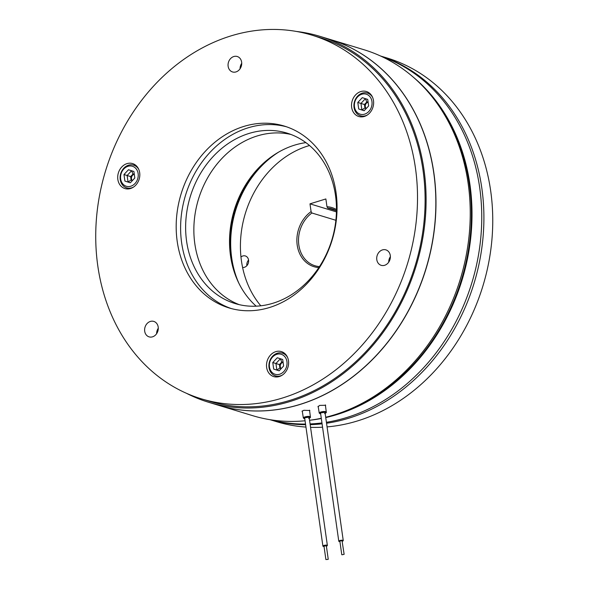 <?xml version="1.0" encoding="UTF-8"?>
<svg xmlns="http://www.w3.org/2000/svg" width="589" height="589" viewBox="0 0 589 589"><rect width="100%" height="100%" fill="white"/><g stroke="black" fill="none" stroke-linecap="round" stroke-linejoin="round"><path stroke-width="0.88" d="M328.139 559.373L325.894 559.55L328.139 559.373M326.21 545.797L324.105 546.099M324.038 546.489A2.26 0.611 -8.1 0 1 322.905 546.121A2.26 0.611 -8.1 0 1 323.096 545.819A2.26 0.611 -8.1 0 1 325.562 545.142A2.26 0.611 -8.1 0 1 327.374 545.488A2.26 0.611 -8.1 0 1 327.175 545.789A2.26 0.611 -8.1 0 1 326.387 546.15M341.959 554.794L344.131 554.323L341.959 554.794M344.131 554.323L342.01 540.599L339.846 541.077L341.775 554.654M339.919 541.593A2.26 0.611 -8.1 0 1 339.131 541.49A2.26 0.611 -8.1 0 1 338.785 541.225A2.26 0.611 -8.1 0 1 340.354 540.408A2.26 0.611 -8.1 0 1 342.908 540.327A2.26 0.611 -8.1 0 1 343.254 540.592A2.26 0.611 -8.1 0 1 342.268 541.262M132.172 180.83L131.097 179.984L130.611 176.59L123.97 174.528L124.897 181.066L130.324 182.804L134.822 178.003L133.894 171.473L128.468 169.735L123.97 174.528M132.385 180.602A3.563 2.96 106.9 0 1 131.634 176.899A3.563 2.96 106.9 0 1 134.299 174.329M364.186 110.688L361.882 109.952L364.915 107.92L364.436 104.525L366.77 102.03L368.081 101.949M366.211 108.531A3.563 2.96 106.9 0 1 365.938 108.229A3.563 2.96 106.9 0 1 365.519 104.643A3.563 2.96 106.9 0 1 368.125 102.258M280.968 368.847L279.893 368L279.414 364.606L281.748 362.117L280.445 358.767M281.189 368.618A3.563 2.96 106.9 0 1 280.364 365.143A3.563 2.96 106.9 0 1 282.772 362.426A3.563 2.96 106.9 0 1 283.095 362.345M305.897 142.634A91.464 76.003 -73.1 0 0 230.52 255.84A91.464 76.003 -73.1 0 0 256.2 306.184M137.671 178.916A10.455 8.688 -73.1 0 0 132.54 166.297A10.455 8.688 -73.1 0 0 121.12 173.622A10.455 8.688 -73.1 0 0 126.26 186.234A10.455 8.688 -73.1 0 0 137.671 178.916M138.849 169.595A11.876 9.873 -73.1 0 0 133.607 165.134A11.876 9.873 -73.1 0 0 120.752 173.49A11.876 9.873 -73.1 0 0 126.701 187.862A11.876 9.873 -73.1 0 0 133.541 187.074M356.36 111.505A10.455 8.688 -73.1 0 0 368.81 111.476A10.455 8.688 -73.1 0 0 370.076 96.883A10.455 8.688 -73.1 0 0 357.619 96.92A10.455 8.688 -73.1 0 0 356.36 111.505M372.668 97.524A11.876 9.873 -73.1 0 0 371.769 96.117A11.876 9.873 -73.1 0 0 367.426 93.062A11.876 9.873 -73.1 0 0 355.778 98.65A11.876 9.873 -73.1 0 0 356.183 112.735A11.876 9.873 -73.1 0 0 360.52 115.79A11.876 9.873 -73.1 0 0 367.359 115.002M279.613 374.243A10.455 8.688 -73.1 0 0 286.931 361.594A10.455 8.688 -73.1 0 0 276.778 354.328A10.455 8.688 -73.1 0 0 269.46 366.976A10.455 8.688 -73.1 0 0 279.613 374.243M287.646 357.611A11.876 9.873 -73.1 0 0 282.403 353.15A11.876 9.873 -73.1 0 0 277.345 353.201A11.876 9.873 -73.1 0 0 268.945 364.613A11.876 9.873 -73.1 0 0 275.497 375.878A11.876 9.873 -73.1 0 0 280.563 375.834A11.876 9.873 -73.1 0 0 282.337 375.09M291.018 134.483A89.086 74.03 -73.1 0 0 194.826 243.772A89.086 74.03 -73.1 0 0 239.303 304.675M186.603 241.276A89.086 74.03 -73.1 0 0 235.151 303.571A89.086 74.03 -73.1 0 0 335.494 195.386A89.086 74.03 -73.1 0 0 286.953 133.092A89.086 74.03 -73.1 0 0 186.603 241.276M177.215 241.461A95.028 78.963 -73.1 0 0 228.996 307.907A95.028 78.963 -73.1 0 0 336.032 192.515A95.028 78.963 -73.1 0 0 284.251 126.061A95.028 78.963 -73.1 0 0 177.215 241.461M286.453 126.775A95.028 78.963 -73.1 0 0 181.64 242.808A95.028 78.963 -73.1 0 0 231.227 308.54M117.844 179.439A13.068 10.86 -73.1 0 0 124.964 188.576A13.068 10.86 -73.1 0 0 139.681 172.71A13.068 10.86 -73.1 0 0 132.562 163.573A13.068 10.86 -73.1 0 0 117.844 179.439M126.672 187.854A13.068 10.86 -73.1 0 0 127.953 188.966M351.662 107.367A13.068 10.86 -73.1 0 0 358.782 116.504A13.068 10.86 -73.1 0 0 373.5 100.638A13.068 10.86 -73.1 0 0 366.38 91.501A13.068 10.86 -73.1 0 0 351.662 107.367M363.457 116.688L360.52 115.79A13.068 10.86 -73.1 0 0 361.779 116.894M266.64 367.455A13.068 10.86 -73.1 0 0 273.76 376.592A13.068 10.86 -73.1 0 0 288.477 360.726A13.068 10.86 -73.1 0 0 281.358 351.589A13.068 10.86 -73.1 0 0 266.64 367.455M275.468 375.87A13.068 10.86 -73.1 0 0 276.756 376.982M201.372 398.834L208.962 401.138A190.056 157.933 -73.1 0 0 423.035 170.339A190.056 157.933 -73.1 0 0 319.466 37.446L311.875 35.141A190.056 157.933 -73.1 0 0 97.803 265.941A190.056 157.933 -73.1 0 0 201.372 398.834A190.056 157.933 -73.1 0 0 415.444 168.034A190.056 157.933 -73.1 0 0 311.875 35.141M376.798 259.675A8.077 6.715 -73.1 0 0 381.201 265.33A8.077 6.715 -73.1 0 0 390.293 255.516A8.077 6.715 -73.1 0 0 385.898 249.869A8.077 6.715 -73.1 0 0 376.798 259.675M144.695 331.217A8.077 6.715 -73.1 0 0 149.098 336.864A8.077 6.715 -73.1 0 0 158.198 327.057A8.077 6.715 -73.1 0 0 153.795 321.41A8.077 6.715 -73.1 0 0 144.695 331.217M228.134 66.307A8.077 6.715 -73.1 0 0 232.537 71.954A8.077 6.715 -73.1 0 0 241.637 62.147A8.077 6.715 -73.1 0 0 237.234 56.5A8.077 6.715 -73.1 0 0 228.134 66.307M186.573 393.349A191.241 158.92 -73.1 0 0 208.616 402.272L218.35 405.232A191.241 158.92 -73.1 0 0 299.875 404.437A191.241 158.92 -73.1 0 0 435.124 220.669A191.241 158.92 -73.1 0 0 329.546 39.272L319.812 36.312A191.241 158.92 -73.1 0 0 296.525 31.467M208.616 402.272A191.241 158.92 -73.1 0 0 290.141 401.477A191.241 158.92 -73.1 0 0 425.383 217.709A191.241 158.92 -73.1 0 0 319.812 36.312M233.141 268.275A95.028 78.963 106.9 0 1 231.087 257.827A95.028 78.963 106.9 0 1 265.646 161.305M425.803 89.403A190.056 157.933 106.9 0 1 469.315 184.401A190.056 157.933 106.9 0 1 326.225 417.122M329.612 39.286A191.241 158.92 106.9 0 1 329.671 39.308A191.241 158.92 106.9 0 1 433.887 173.033A191.241 158.92 106.9 0 1 218.475 405.269A191.241 158.92 106.9 0 1 218.416 405.254M329.671 39.308L363.943 49.719A191.241 158.92 106.9 0 1 468.152 183.444A191.241 158.92 106.9 0 1 325.702 417.255M309.63 410.886L309.836 410.504L303.858 410.29L302.032 411.284L302.341 411.593M325.481 405.762L325.673 405.284L319.739 405.394L317.957 406.712L318.281 407.073M321.285 418.264A191.241 158.92 106.9 0 1 309.549 420.274A190.056 157.933 106.9 0 0 321.322 418.499M305.065 420.774A191.241 158.92 106.9 0 1 252.747 415.687L218.475 405.269M240.062 68.788A8.077 6.715 106.9 0 1 241.718 63.317M156.622 333.698A8.077 6.715 106.9 0 1 158.286 328.228M388.718 262.157A8.077 6.715 106.9 0 1 390.382 256.686M284.06 352.929A13.068 10.86 -73.1 0 0 282.374 353.142L285.341 354.041M369.082 92.848A13.068 10.86 -73.1 0 0 367.396 93.055M135.264 164.913A13.068 10.86 -73.1 0 0 133.578 165.126L136.545 166.024M273.694 369.082L279.127 370.82L283.618 366.019L282.691 359.489L277.264 357.751L272.766 362.544L273.694 369.082L276.859 370.039L275.924 363.509L272.766 362.544M357.788 102.464L358.716 108.994L364.149 110.732L368.648 105.932L367.713 99.401L362.287 97.664L357.788 102.464L360.947 103.421L365.408 98.665M279.157 370.776L276.859 370.039L279.893 368M279.414 364.606L275.924 363.509L280.386 358.753M364.436 104.525L360.947 103.421L361.882 109.952L358.716 108.994M130.36 182.759L124.897 181.066M131.097 179.984L128.056 182.023L127.128 175.493L131.59 170.736M281.748 362.117L283.051 362.036M366.77 102.03L365.467 98.68M365.99 108.766L364.915 107.92M130.611 176.59L132.952 174.101L131.649 170.751M132.952 174.101L134.255 174.02M242.594 267.465A5.942 4.933 -73.1 0 0 248.565 260.102A5.942 4.933 -73.1 0 0 245.326 255.95A5.942 4.933 -73.1 0 0 240.967 256.988M246.857 265.661A5.942 4.933 -73.1 0 0 246.865 265.683A5.942 4.933 -73.1 0 1 248.565 260.08M318.84 267.583A30.886 25.666 106.9 0 1 297.202 245.112A30.886 25.666 106.9 0 1 311.088 211.613L309.983 203.846L325.864 198.949L326.969 206.717A30.886 25.666 106.9 0 1 336.474 209.551M311.088 211.613L311.89 212.997A29.693 24.679 -73.1 0 0 298.829 245.002A29.693 24.679 -73.1 0 0 315.012 265.764A29.693 24.679 -73.1 0 0 319.488 266.596M327.771 208.101L336.459 210.744A29.693 24.679 -73.1 0 0 332.277 208.933A29.693 24.679 -73.1 0 0 327.771 208.101L326.969 206.717M327.072 426.892A190.056 157.933 -73.1 0 0 490.681 190.895A190.056 157.933 -73.1 0 0 387.113 58.002L380.516 55.999M326.549 423.241A190.056 157.933 -73.1 0 0 481.831 188.208A190.056 157.933 -73.1 0 0 380.685 56.073M270.012 419.692L276.609 421.695A190.056 157.933 -73.1 0 0 305.963 427.077M310.55 427.319A190.056 157.933 -73.1 0 0 322.558 427.209M311.89 212.997L335.877 220.286M270.189 419.721A190.056 157.933 -73.1 0 0 305.625 424.706M310.175 424.662A190.056 157.933 -73.1 0 0 322.073 423.822M309.983 203.846L336.437 211.885M260.824 305.809A95.028 78.963 106.9 0 1 241.453 260.979A95.028 78.963 106.9 0 1 309.527 145.52M238.803 283.088A95.028 78.963 106.9 0 1 231.713 258.026A95.028 78.963 106.9 0 1 278.59 152.146M413.331 77.188A190.056 157.933 106.9 0 1 469.941 184.593A190.056 157.933 106.9 0 1 325.746 417.572M381.26 56.338A190.056 157.933 106.9 0 1 479.682 187.552A190.056 157.933 106.9 0 1 326.416 422.284M321.947 422.924A190.056 157.933 106.9 0 1 310.072 423.933M305.529 424.051A190.056 157.933 106.9 0 1 270.822 419.817M302.238 410.931L303.342 417.999A3.571 0.972 -8.1 0 1 304.977 416.909A3.571 0.972 -8.1 0 1 308.526 416.401A3.571 0.972 -8.1 0 1 310.41 416.99L309.534 410.172M304.785 418.823A3.092 0.839 -8.1 0 1 305.293 417.439A3.092 0.839 -8.1 0 1 309.262 417.078A3.092 0.839 -8.1 0 1 309.254 418.19M304.771 418.72A2.849 0.773 -8.1 0 1 305.419 417.476A2.849 0.773 -8.1 0 1 308.989 417.13A2.849 0.773 -8.1 0 1 309.24 418.087M320.666 413.927A3.092 0.839 -8.1 0 1 321.174 412.543A3.092 0.839 -8.1 0 1 325.143 412.182A3.092 0.839 -8.1 0 1 325.135 413.294M320.674 413.964L319.223 413.103A3.571 0.972 -8.1 0 1 320.858 412.02A3.571 0.972 -8.1 0 1 324.406 411.512A3.571 0.972 -8.1 0 1 326.291 412.094L325.371 404.915M320.652 413.831A2.849 0.773 -8.1 0 1 321.307 412.58A2.849 0.773 -8.1 0 1 324.87 412.234A2.849 0.773 -8.1 0 1 325.121 413.191M328.242 559.219L326.313 545.635M327.374 545.488L309.115 417.203M322.905 546.121L304.646 417.837M325.894 559.55L323.965 545.974M343.254 540.592L324.995 412.307M338.785 541.225L320.526 412.941M303.342 417.999L304.793 418.86M304.52 417.815L309.225 417.152M324.546 413.544C326.026 412.999 326.608 412.521 326.291 412.094M325.106 412.256L320.401 412.926M319.223 413.103L318.156 406.27M308.658 418.44C310.145 417.895 310.727 417.41 310.41 416.99M278.435 376.769L275.497 375.878M370.363 93.953L367.426 93.062M129.639 188.752L126.701 187.862"/></g></svg>
